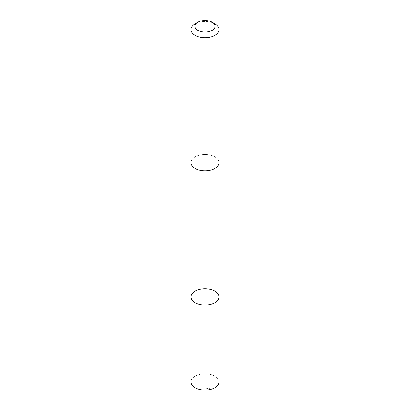 <?xml version="1.0" encoding="UTF-8"?>
<svg xmlns="http://www.w3.org/2000/svg" width="410" height="410" viewBox="0 0 410 410"><rect width="100%" height="100%" fill="white"/><g stroke="black" fill="none" stroke-linecap="round" stroke-linejoin="round"><path stroke-width="0.31" stroke-dasharray="2.05 1.54" d="M219.068 381.915A14.068 8.123 0 0 0 199.957 374.335A14.068 8.123 0 0 0 190.932 381.915M199.962 155.098A14.063 8.118 0 0 0 190.937 162.678A14.063 8.118 0 0 0 210.038 170.258A14.063 8.118 0 0 0 219.063 162.678A14.063 8.118 0 0 0 199.962 155.098M190.932 296.927A14.068 8.123 180 0 1 199.962 289.347A14.068 8.123 180 0 1 219.068 296.927M219.063 162.883L219.063 162.678A14.068 8.123 0 0 0 205 154.555A14.068 8.123 0 0 0 190.932 162.678L190.937 162.883M214.948 23.852A14.068 8.123 0 0 0 195.052 23.852M214.948 387.66L205 388.818"/><path stroke-width="0.61" d="M199.962 289.347A14.068 8.123 180 0 1 219.068 296.927A14.068 8.123 180 0 1 205 305.05A14.068 8.123 180 0 1 190.932 296.927A14.068 8.123 180 0 1 199.962 289.347M190.932 381.915A14.068 8.123 0 0 0 210.043 389.5A14.068 8.123 0 0 0 219.068 381.915L219.068 296.927A14.068 8.123 180 0 1 205 305.05A14.068 8.123 180 0 1 190.932 296.927L190.932 381.915M197.922 22.191L195.052 23.852A14.068 8.123 0 0 0 190.932 29.592L190.932 162.678A14.068 8.123 0 0 0 210.043 170.263A14.068 8.123 0 0 0 219.068 162.678L219.068 29.592A14.068 8.123 0 0 0 214.948 23.852L212.078 22.191A10.009 5.776 0 0 0 197.922 22.191A10.009 5.776 0 0 0 196.605 29.423A10.009 5.776 0 0 0 208.587 31.672A10.009 5.776 0 0 0 212.078 22.191M190.932 29.592A14.068 8.123 0 0 0 210.043 37.177A14.068 8.123 0 0 0 219.068 29.592M214.948 302.672L214.948 387.66M190.937 162.883L190.932 296.927M219.063 162.883L219.068 296.927"/></g></svg>
